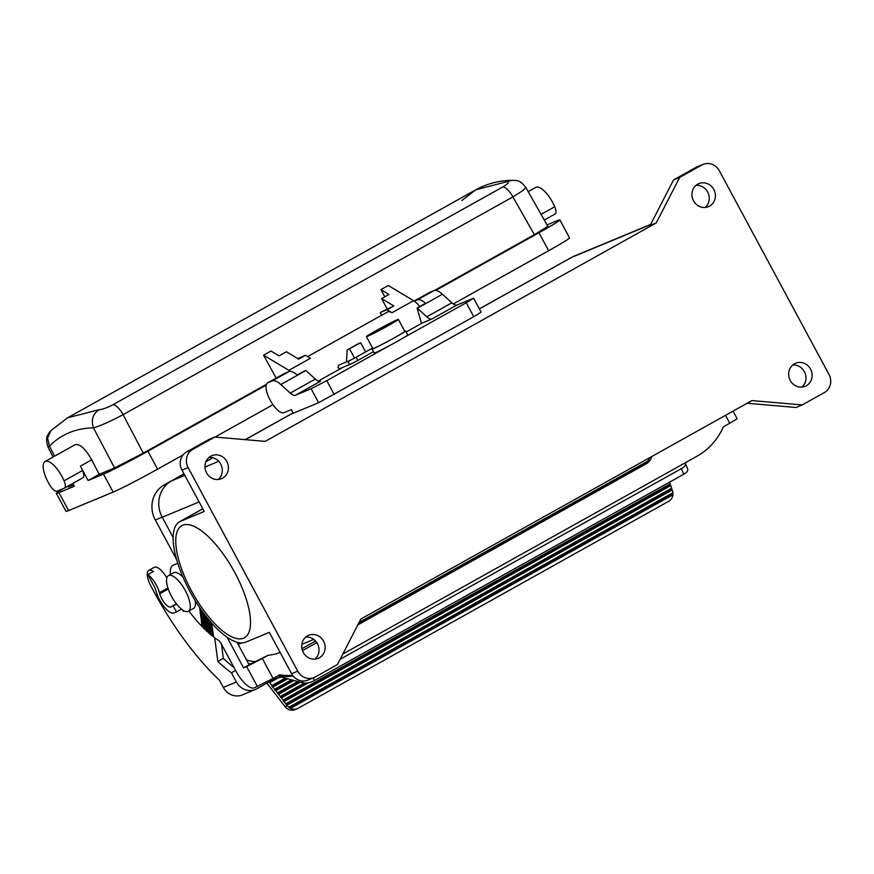 <?xml version="1.0" encoding="UTF-8"?>
<svg xmlns="http://www.w3.org/2000/svg" width="874" height="874" viewBox="0 0 874 874"><rect width="100%" height="100%" fill="white"/><g stroke="black" fill="none" stroke-linecap="round" stroke-linejoin="round"><path stroke-width="1.31" d="M346.465 361.945L347.131 349.961L358.198 343.777L360.656 342.761L365.594 351.938M283.995 373.733A17.021 6.205 60.8 0 1 284.225 373.591L267.619 382.867A17.021 6.205 60.8 0 0 270.328 400.423A17.021 6.205 60.8 0 0 283.974 412.692L291.348 409.633L293.282 413.227L318.628 402.706L473.763 316.716L481.137 312.182L473.61 298.209L466.235 302.743L473.763 316.716M342.783 367.397L318.278 381.086M63.19 488.621A38.565 1.529 -28.3 0 0 56.34 493.384A38.565 1.529 -28.3 0 0 58.94 492.608L74.301 486.239L72.793 483.431M56.34 493.384L66.009 511.345A38.565 1.529 -28.3 0 0 68.62 510.58L113.161 492.095L103.493 474.134L88.132 480.503L99.199 474.32L91.694 459.822C85.357 448.668 79.829 443.631 75.109 444.702L45.077 461.483A20.419 7.44 60.8 0 1 64.064 480.831A9.079 3.31 60.8 0 1 64.479 488.074A9.079 3.31 60.8 0 1 64.348 488.14L56.897 491.232A9.079 3.31 60.8 0 1 50.648 486.403A20.419 7.44 60.8 0 1 45.077 461.483M91.694 459.822L80.386 466.137L88.132 480.503M80.386 466.137A20.419 7.44 60.8 0 1 82.506 470.529A9.079 3.31 60.8 0 1 82.921 477.772A9.079 3.31 60.8 0 1 82.79 477.838M283.285 700.959L285.842 703.734L671.647 488.216L670.15 483.868L283.034 700.107L283.285 700.959L670.139 484.862M284.159 701.56L670.74 485.605M170.747 606.993L173.194 605.966L176.428 611.964L173.97 612.98A17.698 6.446 60.8 0 1 164.487 607.233A17.698 6.446 60.8 0 1 156.129 591.512L155.812 590.387A9.079 3.31 -119.2 0 0 154.032 586.083L147.859 574.611A15.885 5.79 -119.2 0 1 159.45 592.648L159.767 593.774A10.892 3.966 -119.2 0 0 164.913 603.453A10.892 3.966 -119.2 0 0 170.747 606.993L176.384 603.836M99.199 474.32L114.56 467.951L93.474 427.856C75.83 428.194 61.158 434.28 49.468 446.111L48.037 447.127C44.574 436.41 48.594 434.695 48.868 433.143L50.932 430.598L47.557 438.103L49.468 446.111L54.581 456.162M381.151 328.263L390.525 323.577L381.392 328.7M453.3 303.977L548.632 250.718L538.963 232.757A38.565 1.529 -28.3 0 0 559.863 219.887A38.565 1.529 -28.3 0 0 557.262 220.652L547.058 224.891M414.298 301.159L417.259 299.924A22.691 8.27 60.8 0 1 425.54 303.245L417.051 307.987L421.519 323.413M434.454 290.474L534.353 234.669L547.878 226.344L525.798 187.462C519.243 178.952 516.195 180.973 512.579 180.241L475.762 189.811L461.8 200.55M98.97 409.753C102.367 409.48 107.054 407.776 113.041 404.662A13.613 4.96 60.8 0 1 123.081 414.669C109.971 421.585 100.106 425.977 93.474 427.856C90.885 420.208 92.72 414.178 98.97 409.753L67.669 417.772L53.576 428.588M507.182 181.726C509.618 181.978 508.176 183.704 502.867 186.905L113.041 404.662M406.17 331.989L422.262 322.998L431.931 318.988A13.613 4.96 60.8 0 1 426.785 316.836L417.357 308.26A22.691 8.27 -119.2 0 0 417.051 307.987M404.706 331.191A19.053 0.754 151.7 0 1 405.612 330.962L407.765 334.95A19.053 0.754 151.7 0 1 404.487 337.233A19.053 0.754 151.7 0 1 388.526 346.159A19.053 0.754 151.7 0 1 375.481 352.648A19.053 0.754 151.7 0 1 374.203 353.03L372.051 349.032A19.053 0.754 151.7 0 1 372.739 348.398M305.474 355.281L310.456 358.274L288.879 370.336L263.587 355.15L270.973 351.031L279.035 355.871L286.41 351.752L298.646 359.094L305.474 355.281L297.805 358.591M291.501 679.797L274.633 689.215L274.884 690.078L292.703 680.125M274.884 690.078L275.758 690.668L294.003 680.475M285.23 678.104L271.836 685.587L272.087 686.44L286.432 678.432M211.759 623.184L213.584 636.949A82.582 30.087 -119.2 0 0 218.489 640.369A4.534 1.65 -119.2 0 1 221.067 643.472L235.914 671.057A22.691 8.27 -119.2 0 0 254.345 687.838L273.092 678.464L262.342 658.504L268.176 655.249L249.134 664.786L236.974 642.204M213.475 636.141L212.568 636.152A82.582 30.087 -119.2 0 1 211.027 634.906L209.05 620.027M210.907 634.054L209.989 634.043A82.582 30.087 -119.2 0 1 208.438 632.689L206.308 616.64M208.318 631.793L207.4 631.749A82.582 30.087 -119.2 0 1 205.827 630.285L203.533 612.991M205.707 629.346L204.778 629.269A82.582 30.087 -119.2 0 1 203.194 627.707L200.725 609.058M203.063 626.713L202.134 626.614A82.582 30.087 -119.2 0 1 188.915 610.992M528.158 191.625L535.74 187.397A20.419 7.44 60.8 0 1 554.728 206.745A9.079 3.31 60.8 0 1 555.132 213.988A9.079 3.31 60.8 0 1 555.012 214.054M290.244 393.103L315.328 379.087L305.9 370.51A22.691 8.27 -119.2 0 0 305.66 370.292L297.182 375.033A22.691 8.27 60.8 0 0 288.846 371.658L272.24 380.933A22.691 8.27 60.8 0 1 280.816 384.527L290.244 393.103A13.613 4.96 -119.2 0 0 295.39 395.256L311.111 388.744L326.789 380.649L388.526 346.159M271.836 685.587L269.094 681.917M298.187 708.257L668.752 501.261A9.079 8.445 -112.5 0 0 672.936 494.771L290.561 708.366A9.079 8.445 67.5 0 0 297.368 708.661A9.079 8.445 67.5 0 0 298.187 708.257M67.932 486.152L68.325 486.927L73.602 484.939M210.678 621.949L212.568 636.152M338.85 365.113C337.419 367.309 337.867 368.424 340.172 368.467L350.867 364.043A1.814 1.693 -112.5 0 1 349.316 360.776A1.814 1.693 -112.5 0 1 349.48 360.689L338.85 365.113M266.909 683.14L285.066 706.673A9.079 8.445 67.5 0 0 286.541 708.202L288.256 709.317A9.079 8.445 67.5 0 0 295.062 709.612L297.368 708.661M315.328 379.087A13.613 4.96 -119.2 0 0 320.474 381.25L295.39 395.256M284.225 373.591A17.021 6.205 60.8 0 1 284.454 373.471L288.846 371.658M431.931 318.988L457.015 304.982A13.613 4.96 60.8 0 1 451.869 302.819L442.441 294.243A22.691 8.27 60.8 0 0 433.865 290.649L429.44 292.484A17.021 6.205 60.8 0 0 429.2 292.604A17.021 6.205 60.8 0 0 428.981 292.746M173.194 605.966L176.581 604.087M183.081 454.928L157.582 469.163L147.903 451.202L266.188 385.128M272.983 404.695L215.07 437.055M275.758 690.668L278.555 694.295L300.274 682.168M277.692 693.705L298.963 681.818M183.977 610.817A20.419 7.44 60.8 0 1 183.529 611.123A20.419 7.44 60.8 0 1 183.245 611.265L183.802 610.959M166.847 577.933A15.885 5.79 -119.2 0 0 154.283 567.313L148.755 570.405A15.885 5.79 -119.2 0 1 153.398 571.53L147.859 574.611M538.963 232.757L435.722 290.43M267.619 382.867A17.021 6.205 60.8 0 1 267.859 382.746L272.24 380.933M221.493 644.28L223.362 658.384A131.592 47.95 -119.2 0 0 233.992 667.496M404.487 337.233L466.235 302.743M525.798 187.462L522.827 190.619L512.907 196.912L123.081 414.669L143.292 453.114L266.428 384.331M202.418 611.45L204.778 629.269M290.561 708.366L288.846 707.252A9.079 8.445 67.5 0 1 287.371 705.722L286.956 705.187L672.248 489.964L671.636 489.222L286.093 704.586L286.956 705.187M275.354 677.208L275.856 678.148L256.814 688.778A15.885 14.782 -112.5 0 1 255.372 689.477L242.317 694.896A15.885 14.782 -112.5 0 1 223.318 687.434L219.396 680.147A158.817 57.87 60.8 0 1 150.175 584.64A15.885 5.79 -119.2 0 1 148.755 570.405M182.535 609.932L183.245 611.265M214.687 637.769L217.834 661.476A131.592 47.95 -119.2 0 0 231.424 672.816L236.373 682.015L223.318 687.434M376.235 330.569A18.146 0.721 -28.3 0 0 366.403 336.621A18.146 0.721 -28.3 0 0 388.526 325.478A18.146 0.721 -28.3 0 0 398.358 319.414A18.146 0.721 -28.3 0 0 376.235 330.569M548.632 250.718A38.565 1.529 -28.3 0 0 569.531 237.848L559.863 219.887M147.903 451.202A38.565 1.529 151.7 0 1 103.493 474.134M114.56 467.951L143.292 453.114M181.475 609.134L176.428 611.964M405.612 330.962A19.053 0.754 151.7 0 1 392.295 338.97A19.053 0.754 151.7 0 1 373.34 348.65A19.053 0.754 151.7 0 1 372.051 349.032M366.403 336.621L372.848 348.606A18.146 0.721 -28.3 0 0 394.972 337.451A18.146 0.721 -28.3 0 0 404.815 331.388L398.358 319.414M297.761 681.491L277.44 692.853M457.015 304.982L473.61 298.209M347.131 349.961L360.656 342.761M292.659 675.394A68.063 63.332 -112.5 0 1 279.636 674.815L273.092 678.464M235.598 670.478L231.424 672.816M223.362 658.384L217.834 661.476M349.589 348.934L354.527 358.122M157.582 469.163A38.565 1.529 151.7 0 1 113.161 492.095M307.659 356.603L387.51 311.985A18.146 6.61 60.8 0 1 391.989 312.728L387.007 309.746L380.234 312.542L393.824 305.933L387.007 309.746M288.879 370.336A18.146 6.61 60.8 0 1 290.419 371.406M393.824 305.933L381.599 298.58L388.974 294.462L380.911 289.622L388.285 285.492L413.566 300.678A18.146 6.61 60.8 0 1 419.706 306.501M263.587 355.15L276.14 378.103M380.911 289.622L384.822 296.778M801.906 387.116A12.476 11.613 67.5 0 0 804.397 371.679A12.476 11.613 67.5 0 0 792.74 365.026M747.128 403.253L796.083 407.481L802.223 404.924L824.368 392.568A13.613 12.662 -112.5 0 0 828.978 374.411L719.357 170.801A13.613 12.662 67.5 0 0 703.067 164.41A13.613 12.662 67.5 0 0 701.833 165.011L679.699 177.378L656.243 222.936L265.193 441.381L214.862 437.033L192.728 449.4L186.588 451.945A13.613 12.662 -112.5 0 0 181.967 470.114L204.232 511.465L180.59 521.275A68.696 25.029 -119.2 0 0 179.64 521.734A68.696 25.029 -119.2 0 0 190.576 592.648A68.696 25.029 -119.2 0 0 245.681 642.161L269.323 632.35L291.599 673.712A13.613 12.662 67.5 0 0 307.877 680.103L314.017 677.558A13.613 12.662 67.5 0 0 315.252 676.957L337.386 664.59L360.853 619.032L751.902 400.587L802.223 404.924M810.548 369.123A12.476 11.613 -112.5 0 1 805.183 386.319A12.476 11.613 -112.5 0 1 790.249 380.463A12.476 11.613 -112.5 0 1 795.613 363.267A12.476 11.613 -112.5 0 1 810.548 369.123M323.566 641.155A12.476 11.613 -112.5 0 1 318.202 658.351A12.476 11.613 -112.5 0 1 303.278 652.485A12.476 11.613 -112.5 0 1 308.642 635.289A12.476 11.613 -112.5 0 1 323.566 641.155M206.548 472.834A12.476 11.613 -112.5 0 1 211.912 455.649A12.476 11.613 -112.5 0 1 226.836 461.505A12.476 11.613 -112.5 0 1 221.472 478.701A12.476 11.613 -112.5 0 1 206.548 472.834M693.519 200.812A12.476 11.613 -112.5 0 1 698.883 183.616A12.476 11.613 -112.5 0 1 713.818 189.483A12.476 11.613 -112.5 0 1 708.453 206.668A12.476 11.613 -112.5 0 1 693.519 200.812M314.017 677.558A13.613 12.662 67.5 0 1 297.739 671.166L188.107 467.557A13.613 12.662 -112.5 0 1 192.728 449.4M184.01 473.916L171.479 480.908A27.225 25.335 67.5 0 0 162.247 517.233L173.139 537.466M191.406 590.737A64.206 23.39 -119.2 0 0 244.447 637.769A64.206 23.39 -119.2 0 0 234.877 572.699A64.206 23.39 -119.2 0 0 181.825 525.656A64.206 23.39 -119.2 0 0 191.406 590.737M314.935 659.138A12.476 11.613 67.5 0 0 317.426 643.701A12.476 11.613 67.5 0 0 305.769 637.048M218.205 479.487A12.476 11.613 67.5 0 0 220.696 464.05A12.476 11.613 67.5 0 0 209.039 457.408M214.862 437.033L208.722 439.589L186.588 451.945M293.14 412.954L245.321 439.666M212.928 457.768L205.925 461.669M650.649 224.421L574.229 256.115A27.225 25.335 67.5 0 0 571.76 257.317L479.378 308.915M246.468 659.848A27.225 25.335 67.5 0 0 256.158 661.563M176.69 559.721L155.299 520.008A26.318 24.483 -112.5 0 1 164.236 484.895L183.988 473.861M205.969 461.581L212.841 457.747M245.223 439.655L293.107 412.899M479.356 308.872L564.506 261.304A26.318 24.483 -112.5 0 1 565.948 260.561M252.499 663.377A26.318 24.483 -112.5 0 1 248.62 663.847M656.243 222.936L650.103 225.481L673.559 179.924L679.699 177.378M703.067 164.41L696.928 166.956A13.613 12.662 67.5 0 0 695.693 167.557L673.559 179.924M705.176 207.466A12.476 11.613 67.5 0 0 707.667 192.029A12.476 11.613 67.5 0 0 696.01 185.375M380.234 312.542L381.687 315.241M381.599 298.58L387.062 308.741M342.816 654.058L697.091 456.162A68.063 63.332 67.5 0 0 723.268 426.993L737.186 418.799L733.057 411.119M199.589 607.408L202.134 626.614M340.128 659.269L681.392 468.639C684.528 466.782 685.85 465.044 685.369 463.406L685.041 462.892M644.16 464.618L358.067 624.429L643.767 464.848A13.613 12.662 67.5 0 0 649.458 457.812M293.205 676.105A68.063 63.332 -112.5 0 1 277.801 675.842M280.095 652.343A45.372 42.214 -112.5 0 1 279.09 652.823M207.957 618.705L209.989 634.043M275.856 678.148L281.581 677.121L302.983 682.9L302.491 680.977M205.204 615.209L207.4 631.749M685.369 463.406L687.729 469.01C688.209 470.638 686.888 472.386 683.752 474.232L314.159 680.693C310.03 682.812 306.293 683.544 302.983 682.9M168.748 575.496A20.419 7.44 -119.2 0 0 168.463 575.638A20.419 7.44 -119.2 0 0 171.708 596.713A20.419 7.44 -119.2 0 0 188.096 611.429A20.419 7.44 -119.2 0 0 188.38 611.287A20.419 7.44 -119.2 0 0 185.124 590.212A20.419 7.44 -119.2 0 0 168.748 575.496M183.016 577.201A20.419 7.44 -119.2 0 0 173.915 572.612A20.419 7.44 -119.2 0 0 173.62 572.754L168.463 575.638M257.415 686.56L246.665 666.6L243.595 667.878L227.076 637.19M249.134 664.786L243.595 667.878M315.558 641.057L301.923 648.672M255.372 689.477A15.885 14.782 -112.5 0 1 236.373 682.015M193.252 608.544A20.419 7.44 -119.2 0 0 193.536 608.402A20.419 7.44 -119.2 0 0 195.219 600.635M246.665 666.6L262.342 658.504M272.087 686.44L274.633 689.215M272.961 687.04L287.732 678.781M170.485 574.513A27.225 9.92 -119.2 0 1 172.888 565.369A27.225 9.92 -119.2 0 1 173.27 565.183L177.783 563.315M670.15 483.868L669.56 482.164M671.636 489.222L671.647 488.216M288.846 707.252L672.936 492.696A9.079 8.445 -112.5 0 0 672.467 490.598L672.248 489.964M285.842 703.734L286.093 704.586M289.338 707.962L672.685 493.821L672.936 494.771M672.936 492.696L672.685 493.821M278.555 694.295L283.034 700.107M304.163 683.107L280.237 696.48M281.352 697.933L308.424 682.812M280.488 697.332L305.889 683.14M643.767 464.848L646.072 463.886A13.613 12.662 67.5 0 0 651.884 456.457M280.128 652.408A45.372 42.214 -112.5 0 1 268.176 655.249M646.072 463.886L357.827 624.91M58.94 492.608L68.62 510.58M64.064 480.831L82.506 470.529M159.767 593.774L168.256 589.032M554.728 206.745L541.082 214.37M305.9 370.51L280.816 384.527M326.789 380.649L334.305 394.622M311.111 388.744L318.628 402.706M269.596 682.692L279.811 676.989M69.439 485.31L70.007 486.436M351.031 363.966A1.814 1.693 -112.5 0 1 350.867 364.043L357.324 360.722A1.814 0.666 60.8 0 1 357.302 360.733L373.482 351.698M372.553 348.049L355.554 357.553A1.814 0.666 60.8 0 1 355.587 357.532A1.814 0.666 60.8 0 1 357.062 358.875A1.814 0.666 60.8 0 1 357.324 360.722M426.785 316.836L451.869 302.819M159.45 592.648L167.895 587.94M502.867 186.905A13.613 4.96 60.8 0 1 512.907 196.912L534.353 234.669M285.066 706.673L287.371 705.722M284.454 373.471L267.859 382.746M417.357 308.26L442.441 294.243M417.259 299.924L433.865 290.649M391.989 312.728L413.566 300.678M180.59 521.275L202.834 508.854M199.108 501.938L162.247 517.233M241.89 642.914L238.187 644.455M297.739 671.166L291.599 673.712M188.107 467.557L181.967 470.114M218.729 461.308L204.964 467.022M184.807 475.39L171.479 480.908M164.236 484.895L167.884 483.377M155.299 520.008L162.203 517.146M650.529 224.64L571.76 257.317M701.833 165.011L695.693 167.557M429.2 292.604L414.123 301.027L429.44 292.484M729.812 423.344L725.496 415.336M281.1 676.225L281.581 677.121M314.159 680.693L313.427 677.798M681.392 468.639L683.752 474.232M647.831 461.133L359.105 622.408L647.831 461.111M180.951 575.245A15.885 5.79 60.8 0 1 182.524 576.032M302.459 650.638L316.781 642.63M82.921 477.772L64.479 488.074M512.568 180.241C499.13 180.503 486.862 183.693 475.762 189.811L67.669 417.772L50.932 430.598M544.305 220.04L555.132 213.988M48.037 447.127L53.074 457.004M179.64 521.734L202.801 508.799M313.733 639.407L301.814 644.356M355.554 357.553L349.48 360.689M193.536 608.402L188.38 611.287"/></g></svg>
